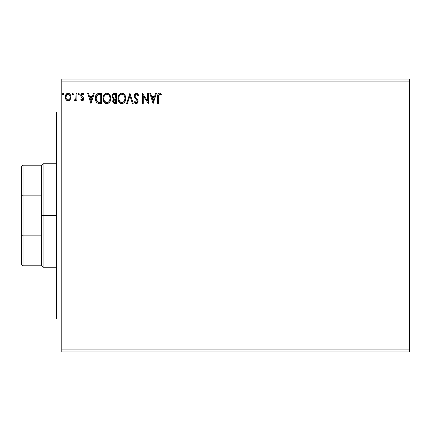 <?xml version="1.0" encoding="UTF-8"?>
<svg xmlns="http://www.w3.org/2000/svg" width="431" height="431" viewBox="0 0 431 431"><rect width="100%" height="100%" fill="white"/><g stroke="black" fill="none" stroke-linecap="round" stroke-linejoin="round"><path stroke-width="0.65" d="M61.778 351.982L409.45 351.982L61.778 351.982L61.778 81.89L409.45 81.89L409.45 349.11L61.778 349.11L409.45 349.11L409.45 351.982L409.45 81.89L61.778 81.89L61.778 79.018L409.45 79.018L61.778 79.018L61.778 351.982M73.383 94.093L73.011 93.333L72.456 93.333L72.252 94.648L72.882 94.912L73.345 94.384L72.737 93.252L72.09 94.093L72.737 94.933L73.383 94.093L72.661 93.263M79.309 94.093L78.943 93.333L78.388 93.333L78.183 94.648L78.814 94.912L79.277 94.384L78.668 93.252L78.022 94.093L78.668 94.933L79.309 94.093L78.593 93.263M93.425 93.382L94.265 93.382L91.043 103.44L94.265 93.382L93.425 93.382L92.39 96.609L89.567 96.609L88.533 93.382L87.692 93.382L90.914 103.44L94.265 93.382L93.425 93.382L92.39 96.609L89.567 96.609L88.533 93.382L87.692 93.382L90.914 103.44L87.692 93.382L88.533 93.382M109.409 94.357L110.772 98.365L110.261 95.725L108.596 93.629L106.441 93.155L104.501 94.238L103.537 95.763L103.084 97.514L103.537 101.086L105.223 103.198L106.495 103.666L107.842 103.559L109.867 101.835L110.772 98.365C110.805 95.504 109.512 93.759 106.888 93.123C104.27 93.78 102.987 95.542 103.036 98.413C102.982 101.317 104.291 103.079 106.953 103.699C109.555 103.014 110.826 101.237 110.772 98.365L110.719 97.465M155.569 93.382L156.41 93.382L153.188 103.44L156.41 93.382L155.569 93.382L154.535 96.609L151.712 96.609L150.678 93.382L149.837 93.382L153.059 103.44L156.41 93.382L155.569 93.382L154.535 96.609L151.712 96.609L150.678 93.382L149.837 93.382L153.059 103.44L149.837 93.382L150.678 93.382M137.985 94.087L138.62 95.321L137.99 95.833L138.62 95.321L136.358 93.123L135.081 93.678L134.364 94.906L134.267 96.312L134.736 97.638L137.3 101.043L137.085 102.249L136.541 102.643L135.851 102.535L134.968 101.377L134.364 101.996L135.652 103.542L137.085 103.478L138.082 101.759L137.71 99.82L135.533 97.287L135.027 96.118L135.366 94.707L136.153 94.184L136.988 94.341L137.99 95.833L138.62 95.321L137.812 93.856L136.772 93.177M125.712 97.918L125.728 98.365C125.76 95.504 124.467 93.759 121.849 93.123C119.225 93.78 117.943 95.542 117.992 98.413C117.938 101.317 119.247 103.079 121.908 103.699C124.511 103.014 125.782 101.237 125.728 98.365L124.791 94.933L123.557 93.629L122.07 93.134L120.955 93.258L119.457 94.238L118.493 95.763L118.002 97.961L118.202 100.224L118.924 101.894L120.179 103.198L121.45 103.666L122.797 103.559L124.29 102.556L125.383 100.612L125.728 98.365L125.674 99.259M63.713 94.093L63.346 93.333L62.786 93.333L62.581 94.648L63.212 94.912L63.675 94.384L63.066 93.252L62.42 94.093L63.066 94.933L63.713 94.093L62.991 93.263M114.43 93.382L116.445 93.382L113.919 93.435L112.383 94.728L112.152 97.034L112.674 98.112L113.649 98.807L112.922 99.76L112.744 101.5L113.832 103.23L116.445 103.44L116.445 93.382L116.445 103.44L116.445 93.382L114.43 93.382C112.863 93.624 112.071 94.578 112.06 96.237L113.649 98.807L112.706 100.946C112.717 102.535 113.493 103.365 115.023 103.44L114.538 103.413M127.474 103.44L126.628 103.44L129.855 93.382L126.628 103.44L127.474 103.44L129.92 95.811L132.36 103.44L133.206 103.44L129.979 93.382L133.206 103.44L129.979 93.382L126.628 103.44L127.474 103.44L129.92 95.811L132.36 103.44L133.206 103.44L132.36 103.44M158.473 96.749L158.56 95.197L159.174 94.249L159.939 94.244L161.049 95.057L161.442 94.287L159.54 93.123L158.5 93.489L157.902 94.421L157.703 103.44L158.473 103.44L158.473 96.749L159.551 94.157L161.049 95.057L161.442 94.287L159.54 93.123C158.005 93.651 157.39 94.825 157.703 96.646L157.703 103.44L158.473 103.44L158.473 96.749M147.515 93.382L147.515 100.865L142.489 93.382L142.489 103.44L143.259 103.44L143.259 95.941L148.291 103.44L148.291 93.382L147.515 93.382L148.291 93.382L147.515 93.382L147.515 100.865L142.489 93.382L142.489 103.44L143.259 103.44L143.259 95.941L148.291 103.44L148.291 93.382L148.124 103.44M98.268 93.452L99.152 93.382L97.034 93.915L95.752 95.682L95.299 98.284L95.634 100.628L96.479 102.222L97.573 103.079L101.49 103.44L101.49 93.382L99.152 93.382C96.469 93.748 95.181 95.38 95.299 98.284C95.181 100.348 95.941 101.942 97.573 103.079L101.49 103.44L101.49 93.382L101.49 103.44L99.965 103.44M82.224 100.859L83.345 100.218L83.679 98.64L83.264 97.508L81.685 96.043L81.561 94.928L82.45 94.157L83.512 94.933L83.953 94.249L83.285 93.538L82.176 93.268L81.13 93.969L80.742 95.671L81.179 96.813L82.736 98.3L82.876 99.308L82.095 99.954L81.184 99.184L80.732 99.814L82.224 100.859L83.695 98.936L83.447 97.799L81.685 96.043L81.502 95.337L82.45 94.157L83.512 94.933L83.953 94.249L82.359 93.252L80.732 95.38L80.985 96.512L82.919 98.968L82.176 99.96L81.184 99.184L80.732 99.814L82.553 100.822M76.088 93.382L76.863 93.382L76.088 93.382L75.845 98.877L75.333 99.755L74.525 99.83L74.154 100.612L75.199 100.746L76.088 99.653L76.088 100.73L76.863 100.73L76.863 93.382L76.863 100.73L76.863 93.382L76.088 93.382L75.969 98.376L74.154 100.612L74.741 100.859L76.088 99.653L76.088 100.73L76.863 100.73L76.088 100.73M70.178 99.647L70.754 98.397L70.889 96.382L70.242 94.545L69.337 93.602L68.093 93.252L66.848 93.602L65.42 95.741L65.27 97.384L65.668 99.049L66.406 100.137L67.473 100.779L68.718 100.779L69.784 100.132L70.932 97.04C70.948 94.949 70.005 93.689 68.093 93.252C66.18 93.694 65.237 94.955 65.259 97.04L66.008 99.653L68.093 100.859L70.178 99.647M409.45 79.018L409.45 81.89L409.45 79.018M112.706 100.946L113.014 102.357L113.628 103.101L113.051 102.427M112.879 102.034L112.75 101.517M113.288 98.624L112.954 98.397M112.669 98.106L112.426 97.751M112.082 96.641L112.152 97.034M112.065 96.442L112.071 95.978M112.092 95.725L112.378 94.734M112.426 94.642L114.172 93.392M113.428 93.608L112.997 93.899M113.148 97.358L113.531 97.772L112.906 96.813L112.965 95.488L112.836 96.237C112.906 95.003 113.558 94.394 114.786 94.416L115.67 94.416L115.67 98.155L114.048 98.036L115.282 98.155L114.048 98.036L112.874 96.689M114.587 102.395L113.477 100.929L115.67 99.184L115.67 102.411L114.21 102.298M113.665 100.024L113.547 101.506L113.725 99.9M115.276 99.184L114.56 99.254L115.67 99.184L115.67 102.411L114.867 102.411M114.22 99.378L114.56 99.254M113.73 94.578L114.199 94.454M112.965 95.488L113.116 95.159M113.816 102.018L113.547 101.506M125.507 100.17L125.383 100.606M125.604 99.717L125.082 101.36M125.071 101.382L124.009 102.837M123.137 103.424L122.797 103.559M118.924 101.894L120.459 103.365M120.497 103.381L119.651 102.788M119.586 102.723L118.918 101.883M118.493 101.075L118.363 100.752M118.18 100.132L118.04 99.335M118.04 97.498L118.11 97.034M118.331 96.178L118.487 95.768M120.464 93.452L119.452 94.249M119.462 94.238L119.883 93.834M120.96 93.252L121.386 93.161M122.307 93.155L122.733 93.252M124.791 94.933L123.557 93.629L124.785 94.922M124.898 95.106L125.216 95.725M124.532 94.561L124.241 94.217M121.693 94.163L121.871 94.157C123.961 94.68 124.99 96.086 124.952 98.37L124.915 97.665M122.232 94.179L122.97 94.416L122.232 94.179M123.789 95.057L124.263 95.693M124.839 97.174L124.952 98.37C125.001 100.676 123.972 102.109 121.871 102.664C119.764 102.136 118.73 100.719 118.762 98.419L118.773 98.78L118.762 98.419C118.714 96.097 119.753 94.675 121.871 94.157M124.915 99.103L123.939 101.571M118.805 99.146L118.773 98.78M120.508 102.233L118.934 99.857M120.885 102.443L121.24 102.578M121.51 102.637L120.82 102.416M120.815 94.4L121.154 94.265M118.934 96.97L118.762 98.419L119.161 96.275L120.087 94.901L119.339 95.897M123.385 94.68L123.778 95.046M122.377 102.61L122.792 102.47M122.927 102.406L122.237 102.637M124.376 100.902L123.239 102.217M124.559 100.509L124.785 99.814M124.942 98.737L124.952 98.37L124.942 98.737M137.812 93.856L137.516 93.559M136.713 94.206L137.742 95.283M135.097 95.256L135.011 95.86L136.158 94.184M135.156 96.614L135.442 97.153M136.191 98.079L135.264 96.846M134.364 101.996L134.968 101.377L134.364 101.996L136.309 103.699L138.103 101.35L137.71 99.82L136.546 98.451M137.882 100.181L137.629 99.696M138.082 100.946L138.006 100.558M138.098 101.15L138.098 101.56M138.082 101.759L137.678 102.907M137.085 103.478L136.713 103.645M135.964 103.655L135.517 103.467M135.027 103.036L134.811 102.75M136.077 102.632L134.968 101.377M135.49 102.212L135.851 102.535L135.49 102.212M137.317 101.619L136.546 102.643M137.058 100.385L137.3 101.048M135.943 99.13L136.966 100.24M136.358 93.123C134.957 93.43 134.251 94.341 134.235 95.849L135.905 99.092M135.582 98.753L135.296 98.419M135.275 98.397L134.989 98.026M134.526 97.212L134.37 96.781M134.267 95.375L135.075 93.683M135.458 93.376L135.884 93.188M134.774 94.044L134.537 94.459M137.273 101.84L137.085 102.249M158.473 103.44L157.703 103.44M157.708 96.161L157.768 95.138M159.826 93.15L160.1 93.22M160.106 93.225L160.618 93.489M161.442 94.287L161.049 95.057M161.043 95.057L159.357 94.179M158.489 95.973L159.071 94.319M158.511 95.585L158.56 95.197M153.129 101.016L152.041 97.638L154.206 97.638L153.129 101.016L152.041 97.638L154.206 97.638L153.129 101.016M143.259 103.44L142.489 103.44L142.661 93.382M110.756 98.834L110.428 100.606M110.557 100.164L110.126 101.366M110.115 101.382L109.873 101.829M109.614 102.217L109.323 102.573M108.17 103.429L107.847 103.553M104.631 102.723L103.973 101.899L105.503 103.365M105.218 103.198L104.695 102.783M103.542 101.091L103.246 100.224M103.219 100.121L103.084 99.329M103.084 97.514L103.154 97.034M103.375 96.178L103.532 95.774M104.501 94.238L105.509 93.452M107.351 93.155L107.777 93.252M108.612 93.64L109.399 94.346M110.551 96.582L109.835 94.933L108.596 93.629M109.576 94.561L109.285 94.217M104.21 96.269L104.383 95.897M109.883 97.174L109.997 98.37C110.045 100.676 109.016 102.109 106.915 102.664L105.552 102.233L104.544 101.193L106.915 102.664C104.808 102.136 103.774 100.719 103.806 98.419C103.758 96.097 104.798 94.675 106.915 94.157L107.276 94.179L106.915 94.157C109.005 94.68 110.034 96.086 109.997 98.37L109.959 97.665M103.806 98.419L103.979 96.97L103.806 98.419M103.849 99.146L103.817 98.78M105.859 94.4L106.198 94.265M108.833 95.057L109.307 95.693M108.429 94.68L108.822 95.046M106.915 102.664L107.281 102.637L106.915 102.664M107.421 102.61L107.836 102.47M107.971 102.406L107.281 102.637M109.959 99.098L109.275 101.161L108.283 102.217M109.603 100.509L109.83 99.814M98.747 103.375L98.392 103.327M98.144 103.273L97.573 103.079M97.201 102.869L96.803 102.556M95.779 101.021L95.666 100.725M95.515 100.202L95.299 98.284M95.31 97.832L95.343 97.411M95.935 95.273L96.145 94.895M96.151 94.885L96.393 94.534M96.689 94.206L97.018 93.926M97.842 93.543L98.117 93.479M97.724 102.002L96.07 98.284L97.815 94.669L100.714 94.416L100.714 102.411L97.379 101.77M96.328 96.496L96.21 96.943M96.792 95.547L97.261 95.019M97.417 94.895L99.884 94.416L97.422 94.89M98.521 102.282L98.246 102.217M99.642 102.4L99.082 102.362M96.07 98.284L96.178 97.083L96.07 98.284M96.161 99.416L96.091 98.855M96.458 100.477L96.285 99.97M96.727 101.016L96.469 100.509M96.539 95.978L96.178 97.083M90.984 101.016L89.896 97.638L92.062 97.638L90.984 101.016L89.896 97.638L92.062 97.638L90.984 101.016M80.872 100.003L81.184 99.184L81.378 99.459L81.184 99.184M82.176 99.96L82.919 98.968L82.58 98.085M82.881 99.292L82.919 98.968M80.737 95.192L80.866 96.242M80.764 94.917L80.823 94.642M82.752 93.301L83.275 93.532M83.291 93.543L83.689 93.888M83.813 94.044L83.512 94.933L82.908 94.292M82.052 94.265L81.561 94.928M81.556 94.944L81.685 96.043L82.784 97.013M81.502 95.337L81.604 95.876M83.636 98.333L83.679 98.64M78.022 94.093L78.668 93.252M78.059 93.807L78.183 93.538M74.154 100.612L74.741 100.859L74.154 100.612L74.525 99.83L75.118 99.906M75.845 98.871L76.018 98.004M76.018 97.977L76.071 97.045M76.088 96.355L76.088 95.854M76.071 97.115L76.055 97.433M76.039 97.745L75.969 98.376M73.345 94.378L73.151 94.734M72.456 94.852L72.128 94.384M72.586 93.274L72.252 93.543M67.462 100.779L66.956 100.568M66.848 100.498L66.401 100.137M65.674 99.06L65.447 98.462M65.431 98.387L65.302 97.74M65.27 97.384L65.27 96.711M65.296 96.393L65.42 95.741M65.701 94.987L65.948 94.545M66.336 94.033L66.665 93.732M67.441 93.338L67.753 93.279M68.254 93.263L68.739 93.338M69.542 93.748L69.919 94.103M70.242 94.551L70.765 95.741M70.921 96.711L70.921 97.384M70.889 97.718L70.754 98.397M69.294 100.531L69.784 100.132M70.517 99.044L70.646 98.726M69.93 94.12L69.337 93.602M66.848 93.602L66.573 93.807M66.148 96.065L66.029 97.034C65.997 95.477 66.686 94.518 68.093 94.157C69.504 94.518 70.194 95.477 70.156 97.034C70.188 98.591 69.504 99.566 68.093 99.96L68.093 99.96C66.686 99.566 65.997 98.591 66.029 97.034L66.649 94.949L68.093 94.157L67.301 94.367M67.608 99.879L67.177 99.658M66.148 98.009L66.062 97.53M67.171 99.653L66.487 98.866M69.671 95.149L69.461 94.847M68.707 99.836L68.34 99.938M69.326 99.378L69.019 99.658M114.969 98.149L114.657 98.133M114.506 98.123L114.199 98.074M113.358 94.836L113.665 94.61M114.786 94.416L115.67 94.416L115.67 98.155L115.282 98.155M124.214 95.617L124.915 97.648M103.979 96.97L104.205 96.275M104.534 95.623L104.776 95.283M107.098 94.163L107.631 94.26M109.598 96.258L109.83 96.943M104.544 101.193L103.979 99.857M99.884 94.416L100.714 94.416L100.714 102.411L100.207 102.411M97.487 101.851L96.889 101.247M97.934 94.621L98.316 94.524M69.019 94.443L70.043 96.059M70.043 98.009L69.93 98.387M61.778 318.94L56.606 318.94L56.606 112.06L61.778 112.06L56.606 112.06L56.606 318.94L61.778 318.94M21.55 166.652L21.55 195.437L21.55 166.652L22.988 165.218L22.988 265.782L22.988 235.87L21.55 235.563L21.55 195.437L21.55 264.348L21.55 235.563L22.988 235.87L41.662 235.87L41.662 265.782L41.662 215.5L41.662 235.87L22.988 235.87L22.988 165.218L41.662 165.218L41.662 215.5L43.1 215.5L43.1 163.78L43.1 215.5L56.606 215.5L43.1 215.5L43.1 267.22L43.1 215.5L41.662 215.5L41.662 165.218L43.1 163.78L56.606 163.78M22.988 195.13L41.662 195.13L22.988 195.13L21.55 195.437L22.988 195.13M56.606 267.22L43.1 267.22L41.662 265.782L22.988 265.782L21.55 264.348"/></g></svg>
